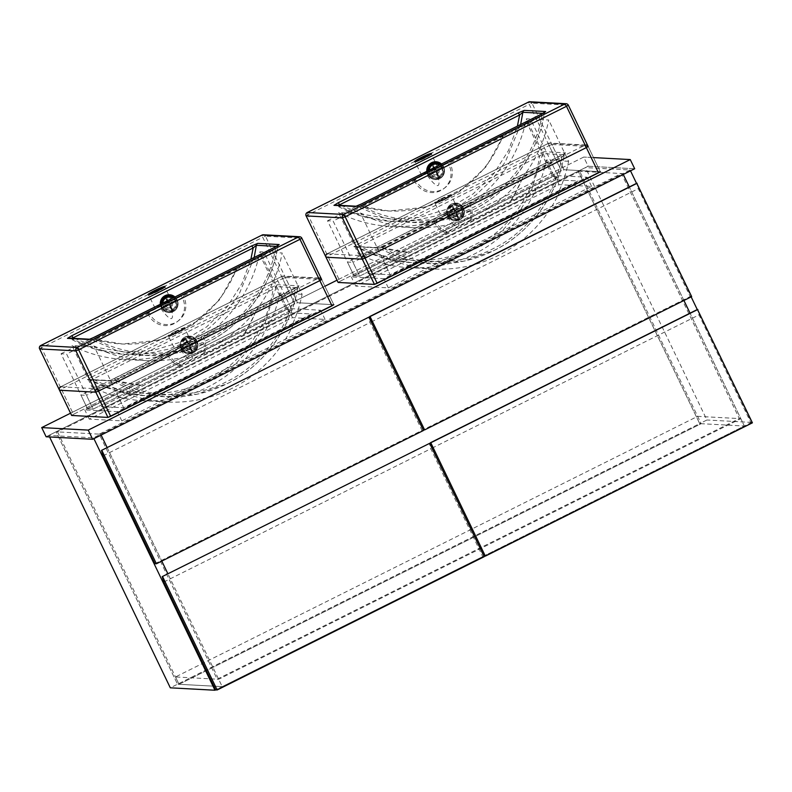 <?xml version="1.0" encoding="UTF-8"?>
<svg xmlns="http://www.w3.org/2000/svg" width="792" height="792" viewBox="0 0 792 792"><rect width="100%" height="100%" fill="white"/><g stroke="black" fill="none" stroke-linecap="round" stroke-linejoin="round"><path stroke-width="0.59" stroke-dasharray="3.96 2.97" d="M697.267 309.563L751.578 422.413L744.351 426.017L699.692 423.611L578.209 171.201L56.064 431.808L177.537 684.219L699.692 423.611L578.209 171.201L585.437 167.597L706.919 419.998L699.692 423.611L701.177 423.69L579.704 171.28L578.209 171.201L622.878 173.606L630.105 170.003L585.437 167.597M579.704 171.28L57.549 431.887L56.064 431.808L177.537 684.219L170.31 687.822M57.549 431.887L179.032 684.298L177.537 684.219L222.206 686.624L215.662 689.891L482.724 556.608L430.818 448.757L429.284 443.312M217.176 679.199L739.332 418.592L621.383 173.527L99.238 434.135L217.176 679.199L218.671 679.279L740.817 418.671L744.351 426.017L222.206 686.624L167.894 573.774L222.206 686.624L179.032 684.298L701.177 423.69L697.643 416.344L175.497 676.952L179.032 684.298L701.177 423.69L744.351 426.017L690.04 313.167L740.817 418.671L697.643 416.344M621.383 173.527L622.878 173.606L623.274 174.438L622.878 173.606L100.723 434.214L56.064 431.808L48.837 435.412L93.505 437.827L100.723 434.214L101.129 435.046L100.723 434.214L99.238 434.135M107.158 447.569L161.786 561.092L107.158 447.569M49.579 436.956L48.837 435.412M93.901 438.659L93.505 437.827M683.932 300.485L629.303 186.962L683.932 300.485M751.578 422.413L706.919 419.998M630.105 170.003L630.501 170.834M636.53 183.358L691.159 296.871M739.332 418.592L740.817 418.671L218.671 679.279L175.497 676.952M154.925 563.696L421.988 430.402L370.082 322.552L368.547 317.107M423.472 430.482L421.988 430.402M103.019 455.845L370.082 322.552M691.663 296.624L690.169 296.545L638.273 188.694L636.738 183.249M371.141 321.74L423.116 429.838L690.169 296.545M371.21 321.988L638.273 188.694M484.209 556.687L482.724 556.608M163.756 582.051L430.818 448.757M752.4 422.829L750.915 422.75L699.009 314.899L697.475 309.454M431.878 447.945L483.853 556.043L750.915 422.75M431.947 448.193L699.009 314.899M634.679 168.755L588.149 166.241L46.124 436.768L588.149 166.241L583.734 157.064L337.036 280.19L583.734 157.064L588.149 166.241L634.679 168.755M593.545 157.588L583.734 157.064L593.545 157.588M324.948 286.229L70.547 413.196L324.948 286.229M169.349 301.93A8.95 0.792 154.3 0 0 171.23 300.425A8.95 0.792 154.3 0 0 161.538 304.217A8.95 0.792 154.3 0 0 155.103 308.187A8.95 0.792 154.3 0 0 159.538 306.831C165.667 315.374 169.686 319.275 171.587 318.513C173.339 317.453 172.597 311.919 169.349 301.93L181.249 295.99L183.229 296.04L236.263 269.389A118.454 116.474 -86.9 0 1 121.701 343.966A118.454 116.474 -86.9 0 1 95.733 339.53L66.627 354.054L93.129 409.127L291.872 309.939L286.288 309.632L87.546 408.83L93.129 409.127L87.546 408.83L61.043 353.757L66.627 354.054M159.538 306.831L147.639 312.761A19.176 18.919 52.1 0 0 177.309 321.651A19.176 18.919 52.1 0 0 181.249 295.99M147.639 312.761L149.411 312.919A19.176 18.919 52.1 0 0 178.616 320.631A19.176 18.919 52.1 0 0 183.229 296.04M167.072 300.554A3.831 3.782 52.1 0 0 165.597 305.989A3.831 3.782 52.1 0 0 171.151 306.999A3.831 3.782 52.1 0 0 167.072 300.554M165.766 301.574A3.831 3.782 52.1 0 0 164.29 307.009A3.831 3.782 52.1 0 0 169.844 308.019A3.831 3.782 52.1 0 0 165.766 301.574M274.824 247.193L275.398 249.153C268.904 287.001 240.808 324.284 206.613 340.451C173.092 358.083 127.69 357.489 95.426 338.976L91.219 339.57L116.741 350.549L144.956 355.459L177.23 352.925L207.118 342.441C242.827 325.631 271.943 286.08 277.794 246.451L276.398 246.371M254.143 257.499L238.847 294.842L225.938 312.335L209.642 327.759L190.496 340.204L169.349 348.955L147.243 353.668L125.245 354.4L95.456 349.203L70.409 338.184M74.408 338.402L97.802 347.579L124.492 352.064L153.005 350.45L181.17 341.966L206.583 326.928L227.255 306.712L242.055 283.397L250.906 259.123M293.862 323.354L143.243 398.524A133.799 131.561 93.1 0 0 166.805 401.99A133.799 131.561 93.1 0 0 293.862 323.354L311.573 313.998L289.248 312.791L269.676 322.047L101.336 406.573L123.671 407.781L311.573 313.998L289.248 312.791L101.336 406.573L123.671 407.781L94.317 346.787A133.799 131.561 93.1 0 0 145.995 360.637A133.799 131.561 93.1 0 0 282.219 252.995L259.895 251.797A133.799 131.561 -86.9 0 1 123.661 359.429A133.799 131.561 -86.9 0 1 71.983 345.579L94.317 346.787M292.931 323.304A133.799 131.561 93.1 0 0 302.099 294.297L282.219 252.995M119.978 397.267A133.799 131.561 -86.9 0 1 91.862 386.882L71.983 345.579M302.099 294.297L279.764 293.099L289.248 312.791L259.895 251.797M294.792 303.851L73.468 414.315L41.441 347.767L262.766 237.303L294.792 303.851L297.515 302.742L265.488 236.204L301.772 238.164L333.798 304.702L297.515 302.742L285.368 277.507L321.651 279.467L333.798 304.702L297.515 302.742L294.792 303.851L73.468 414.315L61.321 389.07L282.645 278.606L294.792 303.851M71.626 415.444L73.468 414.315L71.626 415.444M278.259 245.322A2.554 2.515 93.1 0 0 277.794 246.451L275.398 249.153L95.426 338.976L94.852 337.016M278.556 245.114L277.794 246.451M89.862 339.253A2.554 2.515 -86.9 0 1 90.139 339.253L90.139 339.253A2.554 2.515 -86.9 0 1 91.219 339.57L69.805 338.412A2.554 2.515 93.1 0 0 68.726 338.095L69.765 338.402C87.1 347.935 105.593 353.272 125.245 354.4L144.956 355.459M236.58 269.409L219.77 299.574L192.892 324.71L158.707 340.223L122.364 344.005L95.733 339.53M96.05 339.55L149.411 312.919M236.263 269.389L265.37 254.866L259.786 254.559L61.043 353.757M265.37 254.866L291.872 309.939L204.445 353.945A19.176 18.919 52.1 0 0 203.108 337.342L256.143 310.692A118.454 116.474 -86.9 0 1 244.005 333.828M259.786 254.559L286.288 309.632L87.546 408.83L80.923 395.06L86.506 395.357L93.129 409.127L141.006 385.239A118.454 116.474 -86.9 0 1 115.612 380.833L86.506 395.357M162.023 307.355A7.673 7.564 -127.9 0 1 164.083 297.921A7.673 7.564 -127.9 0 1 175.576 300.594A7.673 7.564 -127.9 0 1 173.507 310.028A7.673 7.564 -127.9 0 1 162.023 307.355M175.834 300.861A7.673 7.564 -127.9 0 1 172.686 310.563L172.012 310.91A7.673 7.564 -127.9 0 1 162.122 307.276L168.389 303.722L165.102 297.228L165.775 296.881L169.062 303.385L175.675 300.514L169.409 304.069L172.696 310.573A7.673 7.564 -127.9 0 1 172.012 310.9L168.736 304.405L162.122 307.276A7.673 7.564 -127.9 0 1 165.785 296.891A7.673 7.564 -127.9 0 1 175.834 300.861L169.636 303.89L172.923 310.395L172.25 310.731L168.963 304.227L162.528 307.445L162.182 306.761L168.617 303.544L165.33 297.05L166.003 296.703L169.29 303.207L175.725 299.99L176.071 300.673M435.847 168.924A8.95 0.792 154.3 0 0 437.728 167.419A8.95 0.792 154.3 0 0 428.036 171.211A8.95 0.792 154.3 0 0 421.601 175.18A8.95 0.792 154.3 0 0 426.037 173.814C432.165 182.368 436.184 186.269 438.085 185.506C439.837 184.437 439.085 178.913 435.847 168.924L447.747 162.984L449.717 163.033L502.762 136.382A118.454 116.474 -86.9 0 1 388.189 210.959A118.454 116.474 -86.9 0 1 362.231 206.524L333.125 221.047L359.627 276.121L558.37 176.923L552.786 176.626L354.044 275.814L359.627 276.121L354.044 275.814L327.542 220.75L333.125 221.047M426.037 173.814L414.137 179.754A19.176 18.919 52.1 0 0 443.797 188.645A19.176 18.919 52.1 0 0 447.747 162.984M414.137 179.754L415.909 179.913A19.176 18.919 52.1 0 0 445.114 187.625A19.176 18.919 52.1 0 0 449.717 163.033M433.561 167.538A3.831 3.782 52.1 0 0 432.095 172.983A3.831 3.782 52.1 0 0 437.649 173.993A3.831 3.782 52.1 0 0 433.561 167.538M432.254 168.557A3.831 3.782 52.1 0 0 430.779 174.002A3.831 3.782 52.1 0 0 436.342 175.012A3.831 3.782 52.1 0 0 432.254 168.557M541.322 114.187L541.896 116.137C535.392 153.995 507.306 191.278 473.111 207.445C439.59 225.076 394.178 224.473 361.924 205.97L357.717 206.564L383.239 217.543L411.454 222.453L443.718 219.909L473.616 209.435C509.315 192.624 538.441 153.074 544.292 113.434L542.896 113.365M520.641 124.492L505.345 161.835L492.426 179.329L476.14 194.753L456.994 207.187L435.847 215.939L413.741 220.661L391.743 221.394L361.954 216.196L336.907 205.178M340.906 205.395L364.29 214.563L390.981 219.057L419.493 217.444L447.658 208.959L473.081 193.921L493.753 173.705L508.553 150.381L517.394 126.116M560.36 190.337L409.741 265.518A133.799 131.561 93.1 0 0 433.293 268.983A133.799 131.561 93.1 0 0 560.36 190.337L578.071 180.982L555.736 179.784L536.164 189.031L367.834 273.567L390.169 274.774L578.071 180.982L555.736 179.784L367.834 273.567L390.169 274.774L360.805 213.771A133.799 131.561 93.1 0 0 412.483 227.631A133.799 131.561 93.1 0 0 548.717 119.988L526.383 118.78A133.799 131.561 -86.9 0 1 390.159 226.423A133.799 131.561 -86.9 0 1 338.481 212.573L360.805 213.771M559.429 190.288A133.799 131.561 93.1 0 0 568.597 161.291L548.717 119.988M386.476 264.261A133.799 131.561 -86.9 0 1 358.36 253.876L338.481 212.573M568.597 161.291L546.262 160.083L555.736 179.784L526.383 118.78M561.281 170.834L339.956 281.308L307.93 214.761L529.264 104.296L561.281 170.834L564.013 169.735L531.986 103.188L568.27 105.148L600.296 171.696L564.013 169.735L551.866 144.5L588.149 146.451L600.296 171.696L564.013 169.735L561.281 170.834L339.956 281.308L327.809 256.063L549.133 145.599L561.281 170.834M338.125 282.437L339.956 281.308L338.125 282.437M544.747 112.306A2.554 2.515 93.1 0 0 544.292 113.434L541.896 116.137L361.924 205.97L361.35 204.009M545.044 112.108L544.292 113.434M356.351 206.247A2.554 2.515 -86.9 0 1 356.628 206.247L356.628 206.247A2.554 2.515 -86.9 0 1 357.717 206.564L336.303 205.405A2.554 2.515 93.1 0 0 335.224 205.088L336.263 205.395C353.598 214.929 372.091 220.265 391.743 221.394L411.454 222.453C433.145 223.532 453.875 219.186 473.656 209.425C510.454 191.387 537.679 154.242 544.332 113.454M503.078 136.402L486.268 166.567L459.38 191.694L425.205 207.217L388.862 210.989L362.231 206.524M362.548 206.544L415.909 179.913M502.762 136.382L531.868 121.859L526.284 121.552L327.542 220.75M531.868 121.859L558.37 176.923L470.933 220.928A19.176 18.919 52.1 0 0 469.597 204.336L522.641 177.685A118.454 116.474 -86.9 0 1 510.493 200.821M526.284 121.552L552.786 176.626L354.044 275.814L347.421 262.053L352.994 262.35L359.627 276.121L407.494 252.232A118.454 116.474 -86.9 0 1 382.1 247.827L352.994 262.35M428.522 174.349A7.673 7.564 -127.9 0 1 430.581 164.914A7.673 7.564 -127.9 0 1 442.065 167.577A7.673 7.564 -127.9 0 1 440.005 177.012A7.673 7.564 -127.9 0 1 428.522 174.349M442.332 167.855A7.673 7.564 -127.9 0 1 439.184 177.547L438.511 177.893A7.673 7.564 -127.9 0 1 428.62 174.27L434.877 170.716L431.59 164.211L432.274 163.875L435.56 170.379L441.995 167.161L442.342 167.845L435.907 171.062L439.184 177.547A7.673 7.564 -127.9 0 1 438.511 177.893L435.224 171.399L428.62 174.27A7.673 7.564 -127.9 0 1 432.274 163.885A7.673 7.564 -127.9 0 1 442.332 167.855L436.135 170.884L439.421 177.378L438.738 177.715L435.452 171.22L429.017 174.428L428.67 173.745L435.105 170.537L431.828 164.033L432.501 163.696L435.788 170.201L442.223 166.983L442.57 167.666M554.578 175.477L351.321 276.923L383.882 278.675L587.139 177.23L554.578 175.477L558.994 184.655L355.737 286.1L388.298 287.852L591.565 186.407L558.994 184.655M288.08 308.484L84.823 409.929L117.394 411.692L320.651 310.236L288.08 308.484L292.495 317.661L89.239 419.107L121.81 420.869L325.067 319.414L292.495 317.661M325.067 319.414L320.651 310.236M121.81 420.869L117.394 411.692M89.239 419.107L84.823 409.929M591.565 186.407L587.139 177.23M388.298 287.852L383.882 278.675M355.737 286.1L351.321 276.923M189.229 343.233A8.95 0.792 154.3 0 0 191.11 341.728A8.95 0.792 154.3 0 0 181.417 345.52A8.95 0.792 154.3 0 0 174.982 349.49A8.95 0.792 154.3 0 0 179.418 348.133C184.566 355.331 188.249 359.241 190.476 359.875A8.95 0.792 -25.7 0 0 191.298 359.469A8.95 0.792 -25.7 0 0 192.109 359.063C192.931 356.915 191.971 351.638 189.229 343.233L201.128 337.293L203.108 337.342M186.952 341.857A3.831 3.782 52.1 0 0 185.476 347.292A3.831 3.782 52.1 0 0 191.03 348.302A3.831 3.782 52.1 0 0 186.952 341.857M185.635 342.877A3.831 3.782 52.1 0 0 184.17 348.312A3.831 3.782 52.1 0 0 189.724 349.322A3.831 3.782 52.1 0 0 185.635 342.877M115.305 380.279L111.098 380.873L136.62 391.852L164.835 396.762L197.099 394.228L226.997 383.744C262.706 366.934 291.822 327.383 297.673 287.753L276.26 286.595L263.835 326.947L251.608 346.559L235.293 364.221L215.384 378.725L192.842 389.07L168.973 394.743L145.124 395.703L115.335 390.505L89.644 379.705C106.979 389.238 125.473 394.574 145.124 395.703L164.835 396.762C186.526 397.841 207.256 393.505 227.037 383.734C263.835 365.696 291.06 328.561 297.713 287.763L298.435 286.417L294.733 288.466L295.277 290.456C288.773 328.304 260.687 365.587 226.492 381.754C192.971 399.386 147.56 398.792 115.305 380.279L295.277 290.456L297.673 287.753A2.554 2.515 93.1 0 1 299.049 285.843L114.761 378.299L115.305 380.279M179.418 348.133L167.518 354.064A19.176 18.919 52.1 0 0 178.883 365.656L190.476 359.875M91.862 386.882L114.197 388.09L123.671 407.781L143.243 398.524M204.445 353.945L203.702 353.272L192.109 359.063M279.665 295.871L285.249 296.168L291.872 309.939L286.288 309.632L279.665 295.871L80.923 395.06M167.518 354.064L169.29 354.222A19.176 18.919 52.1 0 0 181.893 365.191L141.006 385.239M181.893 365.191L178.883 365.656M89.684 379.714A2.554 2.515 93.1 0 0 88.605 379.398L110.009 380.556A2.554 2.515 -86.9 0 0 108.771 380.813L114.8 378.289L110.009 380.556A2.554 2.515 -86.9 0 1 111.098 380.873L89.684 379.714L93.08 379.081C122.522 395.436 168.34 400.346 206.573 380.675C245.273 361.944 268.666 322.493 273.042 289.248L271.616 287.209L277.645 284.684L299.049 285.843M277.645 284.684A2.554 2.515 -86.9 0 0 276.26 286.595L273.042 289.248L93.08 379.081L91.644 377.042L87.358 379.655A2.554 2.515 93.1 0 1 88.605 379.398L89.644 379.705M114.197 388.09A133.799 131.561 93.1 0 0 142.312 398.475M279.764 293.099A133.799 131.561 -86.9 0 1 270.607 322.096M119.047 397.218A133.799 131.561 93.1 0 0 142.609 400.683A133.799 131.561 93.1 0 0 269.676 322.047M115.612 380.833L169.29 354.222M285.249 296.168L256.143 310.692M244.669 333.868L256.459 310.712M115.929 380.853L141.669 385.268M203.702 353.272A19.176 18.919 52.1 0 0 201.128 337.293M181.903 348.658A7.673 7.564 -127.9 0 1 183.962 339.224A7.673 7.564 -127.9 0 1 195.456 341.897A7.673 7.564 -127.9 0 1 193.387 351.331A7.673 7.564 -127.9 0 1 181.903 348.658M195.713 342.164A7.673 7.564 -127.9 0 1 192.565 351.866L191.892 352.212A7.673 7.564 -127.9 0 1 182.002 348.579L188.258 345.025L184.981 338.53L185.655 338.184L188.941 344.688L195.555 341.817L189.288 345.371L192.565 351.866A7.673 7.564 -127.9 0 1 191.892 352.202L188.605 345.708L182.002 348.579A7.673 7.564 -127.9 0 1 185.655 338.194A7.673 7.564 -127.9 0 1 195.713 342.164L189.516 345.193L192.803 351.697L192.119 352.034L188.843 345.53L182.398 348.747L182.051 348.064L188.496 344.847L185.209 338.352L185.882 338.006L189.169 344.51L195.604 341.293L195.951 341.986M455.727 210.226A8.95 0.792 154.3 0 0 457.608 208.722A8.95 0.792 154.3 0 0 447.916 212.513A8.95 0.792 154.3 0 0 441.481 216.483A8.95 0.792 154.3 0 0 445.916 215.117C451.064 222.324 454.747 226.235 456.964 226.868A8.95 0.792 -25.7 0 0 457.796 226.463A8.95 0.792 -25.7 0 0 458.608 226.047C459.419 223.898 458.459 218.622 455.727 210.226L467.627 204.286L469.597 204.336M453.44 208.84A3.831 3.782 52.1 0 0 451.965 214.285A3.831 3.782 52.1 0 0 457.528 215.295A3.831 3.782 52.1 0 0 453.44 208.84M452.133 209.86A3.831 3.782 52.1 0 0 450.658 215.305A3.831 3.782 52.1 0 0 456.222 216.315A3.831 3.782 52.1 0 0 452.133 209.86M564.211 154.757L564.924 153.41L376.507 247.55A2.554 2.515 -86.9 0 0 375.269 247.807L381.289 245.282L381.803 247.272L377.596 247.866L403.118 258.845L431.333 263.756L463.597 261.212L493.495 250.737C529.195 233.927 558.32 194.377 564.171 154.747L542.758 153.589L530.333 193.941L518.107 213.553L501.781 231.215L481.873 245.718L459.34 256.063L435.461 261.726L411.622 262.697L381.823 257.499L356.143 246.698C373.478 256.232 391.971 261.568 411.622 262.697L431.333 263.756C453.014 264.835 473.755 260.489 493.535 250.727C530.333 232.69 557.558 195.545 564.211 154.757L564.171 154.747A2.554 2.515 93.1 0 1 565.547 152.836L561.231 155.46L561.776 157.44C555.271 195.297 527.185 232.581 492.99 248.747C459.459 266.379 414.058 265.775 381.803 247.272L561.776 157.44L564.171 154.747M445.916 215.117L434.016 221.057A19.176 18.919 52.1 0 0 445.381 232.65L456.964 226.868M358.36 253.876L380.685 255.073L390.169 274.774L409.741 265.518M470.933 220.928L470.191 220.265L458.608 226.047M546.153 162.855L551.737 163.162L558.37 176.923L552.786 176.626L546.153 162.855L347.421 262.053M434.016 221.057L435.788 221.215A19.176 18.919 52.1 0 0 448.391 232.185L407.494 252.232M448.391 232.185L445.381 232.65M356.182 246.708L377.596 247.866A2.554 2.515 -86.9 0 0 376.507 247.55L355.093 246.391A2.554 2.515 93.1 0 1 356.182 246.708L359.568 246.065L358.142 244.025L353.856 246.649A2.554 2.515 93.1 0 1 355.093 246.391L356.143 246.698M544.134 151.678L538.114 154.202L539.54 156.242L359.568 246.065C389.02 262.429 434.838 267.34 473.072 247.668C511.771 228.938 535.164 189.486 539.54 156.242L542.758 153.589A2.554 2.515 -86.9 0 1 544.134 151.678L565.547 152.836M380.685 255.073A133.799 131.561 93.1 0 0 408.811 265.468M546.262 160.083A133.799 131.561 -86.9 0 1 537.095 189.09M385.546 264.211A133.799 131.561 93.1 0 0 409.108 267.676A133.799 131.561 93.1 0 0 536.164 189.031M382.1 247.827L435.788 221.215M551.737 163.162L522.641 177.685M511.157 200.851L522.958 177.705M382.427 247.846L408.157 252.262M470.191 220.265A19.176 18.919 52.1 0 0 467.627 204.286M448.401 215.652A7.673 7.564 -127.9 0 1 450.46 206.217A7.673 7.564 -127.9 0 1 461.944 208.88A7.673 7.564 -127.9 0 1 459.885 218.315A7.673 7.564 -127.9 0 1 448.401 215.652M462.211 209.157A7.673 7.564 -127.9 0 1 459.063 218.849L458.39 219.196A7.673 7.564 -127.9 0 1 448.49 215.572L454.757 212.018L451.47 205.514L452.153 205.178L455.44 211.682L461.875 208.464L462.221 209.147L455.786 212.365L459.063 218.859A7.673 7.564 -127.9 0 1 458.38 219.196L455.103 212.701L448.49 215.572A7.673 7.564 -127.9 0 1 452.153 205.187A7.673 7.564 -127.9 0 1 462.211 209.157L456.014 212.187L459.301 218.681L458.618 219.018L455.331 212.523L448.896 215.731L448.549 215.048L454.984 211.84L451.697 205.336L452.38 204.999L455.667 211.504L462.102 208.286L462.449 208.969M148.846 294.594A8.95 0.792 -25.7 0 0 148.698 294.881A8.95 0.792 -25.7 0 0 158.39 291.09A8.95 0.792 -25.7 0 0 164.825 287.12A8.95 0.792 -25.7 0 0 164.508 287.06M40.758 345.51L41.441 347.767L39.6 348.906M263.37 234.779A2.554 2.515 -86.9 0 1 265.488 236.204L262.766 237.303L262.063 235.066M161.449 307.553A8.692 8.573 -127.9 0 1 165.211 295.96A8.692 8.573 -127.9 0 1 176.804 299.881A8.692 8.573 -127.9 0 1 173.042 311.474A8.692 8.573 -127.9 0 1 161.449 307.553M160.311 304.336L161.251 307.642C164.805 312.86 169.27 313.899 174.656 310.751L174.685 310.731C178.111 307.662 178.913 303.989 177.101 299.713L175.002 297A8.95 8.831 -127.9 0 1 174.685 310.731A8.95 8.831 -127.9 0 1 160.35 304.316A8.95 8.831 52.1 0 0 174.656 310.751A8.95 8.831 52.1 0 0 177.061 299.742A8.95 8.831 52.1 0 0 163.677 296.614M161.182 303.9A8.177 8.069 52.1 0 0 172.983 310.89A8.177 8.069 52.1 0 0 174.379 297.317M173.488 297.752A7.276 7.178 -127.9 0 1 172.567 310.078A7.276 7.178 -127.9 0 1 162.073 303.455M162.796 303.098A6.554 6.465 52.1 0 0 172.24 309.434A6.554 6.465 52.1 0 0 172.745 298.129M415.345 161.588A8.95 0.792 -25.7 0 0 415.196 161.875A8.95 0.792 -25.7 0 0 424.888 158.083A8.95 0.792 -25.7 0 0 431.323 154.113A8.95 0.792 -25.7 0 0 431.006 154.054M307.256 212.494L307.93 214.761L306.098 215.889M529.858 101.762A2.554 2.515 -86.9 0 1 531.986 103.188L529.264 104.296L528.551 102.059M427.937 174.537A8.692 8.573 -127.9 0 1 431.699 162.954A8.692 8.573 -127.9 0 1 443.302 166.874A8.692 8.573 -127.9 0 1 439.54 178.457A8.692 8.573 -127.9 0 1 427.937 174.537M426.848 171.31A8.95 8.831 -127.9 0 0 441.184 177.715L441.154 177.745C435.768 180.893 431.293 179.853 427.749 174.626L426.809 171.329A8.95 8.831 52.1 0 0 441.154 177.745A8.95 8.831 52.1 0 0 443.56 166.736A8.95 8.831 -127.9 0 1 441.184 177.715C444.599 174.646 445.401 170.983 443.599 166.706L441.5 163.994A8.95 8.831 -127.9 0 1 443.589 166.716A8.95 8.831 52.1 0 0 430.175 163.607M427.68 170.894A8.177 8.069 52.1 0 0 439.471 177.883A8.177 8.069 52.1 0 0 440.877 164.31M439.986 164.746A7.276 7.178 -127.9 0 1 439.065 177.071A7.276 7.178 -127.9 0 1 428.561 170.448M429.294 170.082A6.554 6.465 52.1 0 0 438.728 176.428A6.554 6.465 52.1 0 0 439.243 165.122M178.269 332.392A8.95 0.792 -25.7 0 0 184.704 328.423A8.95 0.792 -25.7 0 0 175.012 332.214A8.95 0.792 -25.7 0 0 168.577 336.184A8.95 0.792 -25.7 0 0 178.269 332.392M174.695 331.749A9.464 0.842 154.3 0 1 184.774 327.67A9.464 0.842 154.3 0 1 178.141 331.937A9.464 0.842 154.3 0 1 168.062 336.016A9.464 0.842 154.3 0 1 174.695 331.749M318.295 278.299L282.002 276.339L60.677 386.803L96.971 388.763L318.295 278.299A2.554 2.515 -86.9 0 1 321.651 279.467M108.771 380.813L87.358 379.655M91.644 377.042L271.616 287.209M294.772 288.466L114.8 378.289M319.532 278.042L283.249 276.081A2.554 2.554 0 0 0 281.962 276.349L282.002 276.339A2.554 2.515 -86.9 0 1 285.368 277.507L282.645 278.606L281.962 276.349L60.638 386.813L61.321 389.07L59.479 390.208A2.554 2.554 0 0 1 60.638 386.813L60.677 386.803M181.328 348.856A8.692 8.573 -127.9 0 1 185.081 337.263A8.692 8.573 -127.9 0 1 196.683 341.184A8.692 8.573 -127.9 0 1 192.921 352.777A8.692 8.573 -127.9 0 1 181.328 348.856M196.941 341.045A8.95 8.831 52.1 0 0 183.536 337.937A8.95 8.831 52.1 0 0 181.13 348.935A8.95 8.831 52.1 0 0 194.535 352.054A8.95 8.831 52.1 0 0 196.941 341.045M181.16 348.916A8.95 8.831 -127.9 0 1 183.576 337.907A8.95 8.831 -127.9 0 1 196.97 341.025A8.95 8.831 -127.9 0 1 194.565 352.034A8.95 8.831 -127.9 0 1 181.16 348.916M196.396 341.283A8.177 8.069 52.1 0 0 185.476 337.6A8.177 8.069 52.1 0 0 181.942 348.5A8.177 8.069 52.1 0 0 192.852 352.192A8.177 8.069 52.1 0 0 196.396 341.283M182.734 348.104A7.276 7.178 -127.9 0 1 185.882 338.402A7.276 7.178 -127.9 0 1 195.594 341.689A7.276 7.178 -127.9 0 1 192.446 351.391A7.276 7.178 -127.9 0 1 182.734 348.104M186.209 339.055A6.554 6.465 52.1 0 0 183.378 347.787A6.554 6.465 52.1 0 0 192.109 350.737A6.554 6.465 52.1 0 0 194.951 342.005A6.554 6.465 52.1 0 0 186.209 339.055M444.767 199.386A8.95 0.792 -25.7 0 0 451.202 195.416A8.95 0.792 -25.7 0 0 441.51 199.208A8.95 0.792 -25.7 0 0 435.075 203.178A8.95 0.792 -25.7 0 0 444.767 199.386M441.193 198.743A9.464 0.842 154.3 0 1 451.272 194.664A9.464 0.842 154.3 0 1 444.639 198.931A9.464 0.842 154.3 0 1 434.56 203.009A9.464 0.842 154.3 0 1 441.193 198.743M584.783 145.282L548.5 143.332L327.175 253.796L363.459 255.757L584.783 145.282A2.554 2.515 -86.9 0 1 588.149 146.451M375.269 247.807L353.856 246.649M358.142 244.025L538.114 154.202M561.261 155.45L381.289 245.282M586.031 145.025L549.737 143.075A2.554 2.554 0 0 0 548.46 143.332L548.5 143.332A2.554 2.515 -86.9 0 1 551.866 144.5L549.133 145.599L548.46 143.332L327.136 253.796L327.809 256.063L325.977 257.192A2.554 2.554 0 0 1 327.136 253.796L327.175 253.796M447.817 215.84A8.692 8.573 -127.9 0 1 451.579 204.257A8.692 8.573 -127.9 0 1 463.181 208.177A8.692 8.573 -127.9 0 1 459.419 219.77A8.692 8.573 -127.9 0 1 447.817 215.84M463.439 208.039A8.95 8.831 52.1 0 0 450.034 204.92A8.95 8.831 52.1 0 0 447.628 215.929A8.95 8.831 52.1 0 0 461.033 219.047A8.95 8.831 -127.9 0 1 447.658 215.909A8.95 8.831 -127.9 0 1 450.064 204.9A8.95 8.831 -127.9 0 1 463.468 208.019A8.95 8.831 -127.9 0 1 461.063 219.018A8.95 8.831 52.1 0 0 463.439 208.039M462.884 208.276A8.177 8.069 52.1 0 0 451.975 204.584A8.177 8.069 52.1 0 0 448.43 215.493A8.177 8.069 52.1 0 0 459.35 219.186A8.177 8.069 52.1 0 0 462.884 208.276M449.232 215.097A7.276 7.178 -127.9 0 1 452.38 205.395A7.276 7.178 -127.9 0 1 462.092 208.672A7.276 7.178 -127.9 0 1 458.944 218.374A7.276 7.178 -127.9 0 1 449.232 215.097M452.697 206.049A6.554 6.465 52.1 0 0 449.866 214.78A6.554 6.465 52.1 0 0 458.608 217.731A6.554 6.465 52.1 0 0 461.439 208.999A6.554 6.465 52.1 0 0 452.697 206.049M171.23 300.425L164.825 286.773M155.103 308.187L148.431 294.664M165.132 301.97L166.439 300.95M144.966 355.459C166.647 356.539 187.377 352.202 207.157 342.431C243.966 324.393 271.181 287.258 277.834 246.46M145.995 360.637L123.661 359.429M169.844 308.019L171.151 306.999M122.364 344.005L121.701 343.966M177.309 321.651L178.616 320.631M437.728 167.419L431.313 153.767M421.601 175.18L414.929 161.647M431.63 168.953L432.937 167.934M412.483 227.631L390.159 226.423M436.342 175.012L437.649 173.993M388.862 210.989L388.189 210.959M443.797 188.645L445.114 187.625M191.11 341.728L184.694 328.076L178.131 331.937L168.31 335.966L174.982 349.49M185.011 343.273L186.318 342.253M166.805 401.99L142.609 400.683M189.724 349.322L191.03 348.302M181.13 348.945C179.319 344.668 180.121 340.996 183.536 337.937L183.576 337.907C188.961 334.759 193.436 335.798 196.98 341.015C198.792 345.292 197.98 348.965 194.565 352.034L194.535 352.054C189.149 355.202 184.685 354.163 181.13 348.945M457.608 208.722L451.192 195.07L444.629 198.931L434.808 202.95L441.481 216.483M451.509 210.256L452.816 209.237M433.293 268.983L409.108 267.676M456.222 216.315L457.528 215.295M447.628 215.929C445.817 211.662 446.619 207.989 450.034 204.92L450.064 204.9C455.459 201.752 459.924 202.782 463.478 208.009C465.28 212.286 464.478 215.949 461.063 219.018L461.033 219.047C455.647 222.196 451.173 221.156 447.628 215.929"/><path stroke-width="1.19" d="M101.129 435.046L107.158 447.569L101.129 435.046M161.786 561.092L167.894 573.774L161.786 561.092M162.598 576.625L217.156 689.981L484.209 556.687L429.66 443.332L162.221 576.606L163.756 582.051L215.662 689.891L214.978 690.238L170.31 687.822L49.579 436.956M214.978 690.238L93.901 438.659M690.04 313.167L683.932 300.485L690.04 313.167M629.303 186.962L623.274 174.438L629.303 186.962M630.501 170.834L636.53 183.358M691.159 296.871L697.267 309.563M368.923 317.127L101.485 450.4L103.019 455.845L154.925 563.696L156.41 563.775L423.472 430.482L368.923 317.127L101.485 450.4M101.861 450.42L156.41 563.775M637.105 183.269L370.052 316.562L424.601 429.917L691.663 296.624L636.738 183.249L369.676 316.543L371.141 321.74M424.601 429.917L423.166 429.838M217.156 689.981L215.662 689.891M429.66 443.332L162.221 576.606M697.851 309.474L430.789 442.768L485.338 556.123L752.4 422.829L697.475 309.454L430.412 442.748L431.878 447.945M485.338 556.123L483.902 556.043M630.254 159.568L593.545 157.588L630.254 159.568L634.679 168.755L92.654 439.283L634.679 168.755L630.254 159.568L88.239 430.096L92.654 439.283L46.124 436.768L92.654 439.283L88.239 430.096L630.254 159.568M41.709 427.591L46.124 436.768L41.709 427.591L88.239 430.096L41.709 427.591L70.547 413.196L41.709 427.591M337.036 280.19L324.948 286.229L337.036 280.19M89.862 339.253A2.554 2.515 -86.9 0 0 88.892 339.511L94.852 337.016M69.805 338.412L73.201 337.778L71.765 335.739L67.478 338.352A2.554 2.515 93.1 0 1 68.726 338.095L89.823 339.233M276.398 246.371L256.38 245.292A2.554 2.515 -86.9 0 1 257.766 243.382L251.737 245.906L253.173 247.945L73.201 337.778L74.408 338.402M278.418 245.243L274.854 247.163L279.17 244.54A2.554 2.515 93.1 0 0 278.259 245.322M250.906 259.123L253.173 247.945L256.38 245.292L254.143 257.499M60.677 386.803A2.554 2.515 -86.9 0 0 59.519 390.228L71.626 415.444L107.959 417.424L333.848 304.722L332.006 305.861L319.859 280.615L98.535 391.08L110.682 416.325L332.006 305.861L299.98 239.313L78.656 349.777L110.682 416.325L107.959 417.424L95.812 392.179L59.519 390.228L71.666 415.463L107.959 417.424L75.933 350.876L39.649 348.925L71.626 415.444L39.649 348.925A2.554 2.515 -86.9 0 1 40.798 345.5L77.091 347.46L298.416 236.996L262.122 235.036L40.758 345.51A2.554 2.554 0 0 0 39.6 348.906M90.139 339.253L274.824 247.193M356.351 206.247A2.554 2.515 -86.9 0 0 355.39 206.504L361.35 204.009M336.303 205.405L339.689 204.762L338.263 202.722L333.977 205.346A2.554 2.515 93.1 0 1 335.224 205.088L356.321 206.227M542.896 113.365L522.878 112.286A2.554 2.515 -86.9 0 1 524.254 110.375L518.235 112.9L519.661 114.939L339.689 204.762L340.906 205.395M544.916 112.236L541.352 114.157L545.668 111.533A2.554 2.515 93.1 0 0 544.747 112.306M517.394 126.116L519.661 114.939L522.878 112.286L520.641 124.492M327.175 253.796A2.554 2.515 -86.9 0 0 326.017 257.212L338.125 282.437L374.458 284.417L600.346 171.715L598.504 172.844L586.357 147.609L365.033 258.073L377.18 283.308L598.504 172.844L566.478 106.306L345.154 216.77L377.18 283.308L374.458 284.417L362.31 259.172L326.017 257.212L338.164 282.457L374.458 284.417L342.431 217.869L306.138 215.909L338.125 282.437L306.138 215.909A2.554 2.515 -86.9 0 1 307.296 212.494L343.579 214.454L564.904 103.98L528.62 102.029L307.256 212.494A2.554 2.554 0 0 0 306.098 215.889M541.382 114.147L361.419 203.98L541.322 114.187M164.508 287.06A8.95 0.792 -25.7 0 0 155.133 290.912A8.95 0.792 -25.7 0 0 148.846 294.594M154.816 290.446A9.464 0.842 154.3 0 1 164.894 286.367A9.464 0.842 154.3 0 1 158.261 290.634A9.464 0.842 154.3 0 1 148.183 294.713A9.464 0.842 154.3 0 1 154.816 290.446M88.892 339.511L67.478 338.352M71.765 335.739L251.737 245.906M257.766 243.382L279.17 244.54M274.893 247.163L94.921 336.986M75.933 350.876L78.656 349.777L77.091 347.46A2.554 2.515 -86.9 0 0 75.933 350.876M299.98 239.313L301.772 238.164A2.554 2.515 -86.9 0 0 298.416 236.996L299.98 239.313M262.063 235.066L262.093 235.046A2.554 2.515 -86.9 0 1 263.37 234.779L299.653 236.739A2.554 2.554 0 0 1 301.821 238.174L321.651 279.467M263.37 234.779A2.554 2.554 0 0 0 262.093 235.046L40.758 345.51M163.677 296.614A8.95 8.831 52.1 0 0 163.657 296.634A8.95 8.831 52.1 0 0 160.321 304.336A8.95 8.831 -127.9 0 1 174.992 297.01L163.696 296.604L160.311 304.336M174.379 297.317A8.177 8.069 52.1 0 0 161.182 303.9M162.073 303.455A7.276 7.178 -127.9 0 1 173.488 297.752M172.745 298.129A6.554 6.465 52.1 0 0 162.796 303.098M431.006 154.054A8.95 0.792 -25.7 0 0 421.631 157.905A8.95 0.792 -25.7 0 0 415.345 161.588M421.314 157.44A9.464 0.842 154.3 0 1 431.392 153.361A9.464 0.842 154.3 0 1 424.76 157.628A9.464 0.842 154.3 0 1 414.681 161.707A9.464 0.842 154.3 0 1 421.314 157.44M355.39 206.504L333.977 205.346M338.263 202.722L518.235 112.9M524.254 110.375L545.668 111.533M342.431 217.869L345.154 216.77L343.579 214.454A2.554 2.515 -86.9 0 0 342.431 217.869M566.478 106.306L568.27 105.148A2.554 2.515 -86.9 0 0 564.904 103.98L566.478 106.306M528.551 102.059L528.62 102.029A2.554 2.515 -86.9 0 1 529.858 101.762L566.151 103.722A2.554 2.554 0 0 1 568.319 105.168L588.149 146.451M430.175 163.607A8.95 8.831 52.1 0 0 430.155 163.617A8.95 8.831 52.1 0 0 426.809 171.32L430.185 163.597A8.95 8.831 -127.9 0 1 441.49 163.994L430.185 163.597A8.95 8.831 -127.9 0 0 426.848 171.31M440.877 164.31A8.177 8.069 52.1 0 0 427.68 170.894M428.561 170.448A7.276 7.178 -127.9 0 1 439.986 164.746M439.243 165.122A6.554 6.465 52.1 0 0 429.294 170.082M95.812 392.179L98.535 391.08L96.971 388.763A2.554 2.515 -86.9 0 0 95.812 392.179M318.295 278.299L319.859 280.615L321.7 279.487A2.554 2.554 0 0 0 319.532 278.042M362.31 259.172L365.033 258.073L363.459 255.757A2.554 2.515 -86.9 0 0 362.31 259.172M584.783 145.282L586.357 147.609L588.199 146.47A2.554 2.554 0 0 0 586.031 145.025M164.825 287.12L148.698 294.881M431.323 154.113L415.196 161.875M361.38 203.98L356.628 206.247M307.256 212.494L528.581 102.029A2.554 2.554 0 0 1 529.858 101.762"/></g></svg>
